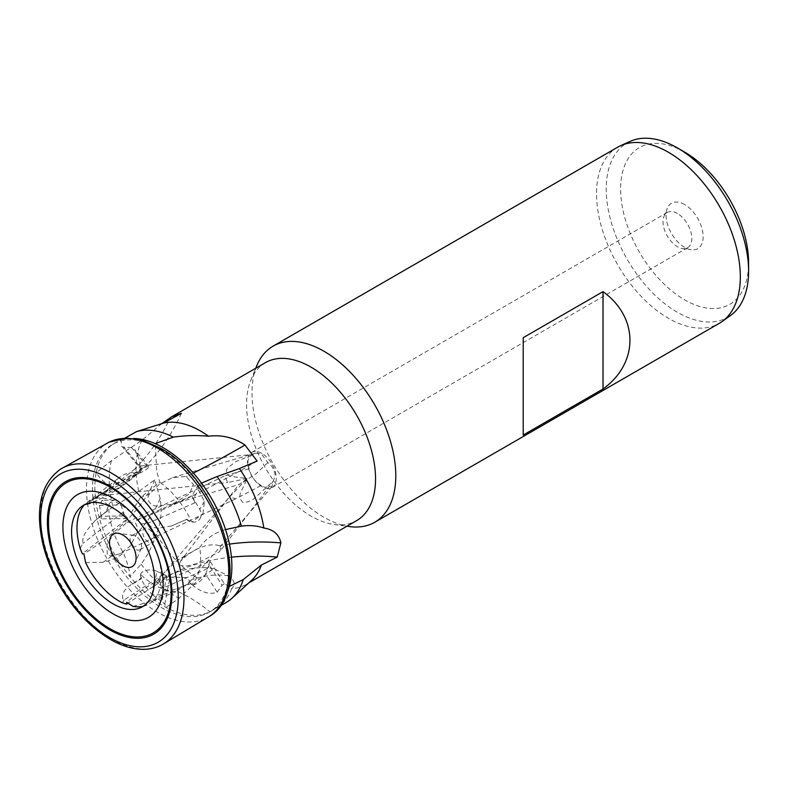 <?xml version="1.0" encoding="UTF-8"?>
<svg xmlns="http://www.w3.org/2000/svg" width="788" height="788" viewBox="0 0 788 788"><rect width="100%" height="100%" fill="white"/><g stroke="black" fill="none" stroke-linecap="round" stroke-linejoin="round"><path stroke-width="0.59" stroke-dasharray="3.94 2.96" d="M257.124 461.079A203.353 38.1 -30.3 0 1 136.777 520.356L131.212 512.781A59.593 34.406 -120 0 0 119.136 503.768A59.593 34.406 -120 0 0 91.841 499.592L97.19 496.184C104.518 493.18 112.28 489.19 120.485 484.206L134.423 474.622L139.584 473.086A65.02 37.538 -120 0 0 119.727 477.233A65.02 37.538 -120 0 0 112.792 485.763C107.04 484.955 101.504 480.621 96.175 472.761A96.875 55.928 -120 0 0 99.101 517.125L101.258 518.878L127.725 518.514L82.316 553.826M84.464 504.753L94.757 498.784L112.792 485.763M80.159 548.438L82.967 543.375C81.391 534.146 90.108 527.31 94.501 521.213L106.429 511.392L107.69 507.364L108.655 506.418A65.02 37.538 -120 0 0 123.549 553.137C127.617 563.262 129.764 571.113 129.981 576.668A96.875 55.928 -120 0 0 163.372 605.982A96.875 55.928 -120 0 0 166.032 607.459A96.875 55.928 -120 0 0 209.933 611.784A96.875 55.928 -120 0 0 211.588 610.907A96.875 55.928 -120 0 0 211.805 610.779A96.875 55.928 -120 0 0 225.102 596.821M85.636 562.612L103.267 562.258C110.704 560.554 117.461 557.52 123.549 553.137M181.398 413.336A203.353 175.36 -102.1 0 1 90.167 503.335L89.093 501.562L91.841 499.592M130.601 542.39A8.136 4.698 60 0 1 131.803 535.722A8.136 4.698 60 0 1 133.812 535.377A8.136 4.698 60 0 1 135.871 536.126A8.136 4.698 60 0 1 141.239 548.241A8.136 4.698 60 0 1 139.939 549.817A8.136 4.698 60 0 1 135.871 549.413A8.136 4.698 60 0 1 133.566 547.522M148.449 542.144A8.136 4.698 60 0 1 143.14 534.983A8.136 4.698 60 0 1 144.381 528.462A8.136 4.698 60 0 1 148.449 528.866A8.136 4.698 60 0 1 153.768 536.037A8.136 4.698 60 0 1 152.517 542.548A8.136 4.698 60 0 1 148.449 542.144M161.845 423.629L142.116 440.108L111.394 460.675L96.175 472.761A96.875 55.928 -120 0 1 114.723 443.122A96.875 55.928 -120 0 1 120.988 440.285L121.618 445.919L141.052 469.412L89.093 501.562M134.906 468.959L104.252 493.386L102.883 495.445L118.151 488.146L135.004 475.794L140.609 469.51L140.747 465.964L134.906 468.959A203.353 175.36 -102.1 0 0 169.223 419.994M261.291 485.447L260.907 485.3C255.322 482.128 251.372 476.72 249.038 469.077L247.806 460.596L251.5 454.499L253.027 454.696L255.706 453.1L261.478 454.006L267.831 462.595C272.599 466.2 275.042 470.682 275.179 476.031L272.944 481.606L271.998 486.61L264.62 487.24L261.291 485.447L235.651 498.814L229.692 496.864L247.166 478.513L241.315 491.19C239.05 495.278 239.562 499.04 242.871 502.478C247.343 502.389 251.205 501.01 254.455 498.341L273.584 480.867L219.783 551.58L220.995 547.236L219.891 545.739C210.13 543.001 198.714 546.517 185.653 556.289L180.275 561.519L179.3 565.548L186.539 566.02L196.576 563.725L219.783 551.58M248.988 468.821L224.846 475.804L227.594 482.522L247.166 478.513L231.061 476.454C226.511 475.391 225.299 472.564 227.407 467.954L235.986 461.571L253.027 454.696M185.18 476.523L172.73 477.577L159.688 483.891L149.956 493.584C145.002 498.272 150.331 506.802 157.521 505.955L172.129 504.261L189.553 493.909L193.415 484.374L186.116 476.73L185.18 476.523M267.831 462.595L255.952 473.854L239.562 484.364L247.166 478.513M152.035 594.684L153.414 585.159L166.386 577.062L186.707 577.565L189.553 580.618L188.371 583.563L177.852 589.995L162.013 594.851L152.035 594.684M137.023 533.171L130.256 546.094L120.18 553.698L111.699 555.973L107.237 555.077L107.001 544.498L113.108 534.944L127.026 522.296L135.369 523.114C137.21 525.724 137.762 529.073 137.023 533.171A203.353 87.232 161.2 0 0 160.171 498.41C162.17 511.698 160.9 523.665 156.379 534.323C152.665 545.365 147.573 555.343 141.101 564.247L129.981 576.668A96.875 55.928 -120 0 1 99.101 517.125L112.97 506.891L138.777 491.485L154.684 479.843L160.171 498.41M261.882 453.415A20.33 11.741 -120 0 0 251.717 452.411A20.33 11.741 -120 0 0 248.594 468.702A20.33 11.741 -120 0 0 261.882 486.62A20.33 11.741 -120 0 0 272.047 487.624A20.33 11.741 -120 0 0 275.17 471.332A20.33 11.741 -120 0 0 261.882 453.415M677.424 213.499A20.33 11.741 -120 0 0 667.259 212.494A20.33 11.741 -120 0 0 663.989 216.424A20.33 11.741 -120 0 0 677.424 246.713A20.33 11.741 -120 0 0 682.556 248.575A20.33 11.741 -120 0 0 687.589 247.718A20.33 11.741 -120 0 0 690.712 231.426A20.33 11.741 -120 0 0 677.424 213.499M684.614 204.555A26.201 15.13 -120 0 0 667.308 208.327A26.201 15.13 -120 0 0 684.614 247.353A26.201 15.13 -120 0 0 691.224 249.757A26.201 15.13 -120 0 0 702.837 232.598A26.201 15.13 -120 0 0 684.614 204.555M131.212 512.781L140.353 497.661L159.836 482.207L156.694 471.51L155.236 443.654M192.095 522.011A10.165 8.441 43.2 0 0 200.142 518.514L202.989 513.628L192.095 522.011L191.297 521.095A65.02 37.538 -120 0 0 159.836 482.207M202.989 513.628L204.368 501.385L198.507 489.752L197.68 486.019L191.937 495.869L194.892 502.823L193.395 498.538L198.507 489.752M201.452 483.123L197.68 486.019M161.008 607.341A96.845 55.918 -120 0 0 209.204 612.256A96.845 55.918 -120 0 0 224.334 534.727A96.845 55.918 -120 0 0 161.008 449.18A96.845 55.918 -120 0 0 112.359 444.511A96.845 55.918 -120 0 0 97.791 522.188A96.845 55.918 -120 0 0 161.008 607.341M265.467 362.638A91.201 52.658 -120 0 0 250.82 380.269A91.201 52.658 -120 0 0 311.063 516.091A91.201 52.658 -120 0 0 334.073 524.473A91.201 52.658 -120 0 0 356.668 520.602M164.741 604.071L170.385 575.309L162.623 574.708L166.869 575.979L161.835 601.618L164.741 604.071L166.032 607.459L178.906 598.338L199.246 579.2L213.903 568.69L228.461 575.851C234.726 580.234 235.77 584.499 231.593 588.656A91.201 52.658 -120 0 0 246.083 584.45A91.201 52.658 -120 0 0 251.411 580.549M349.547 526.581A101.672 58.706 60 0 1 323.888 517.233A101.672 58.706 60 0 1 256.73 365.819M617.595 147.238A101.672 58.706 -120 0 0 602.012 228.717A101.672 58.706 -120 0 0 668.441 318.313A101.672 58.706 -120 0 0 719.277 323.346M630.026 141.426A100.657 58.115 -120 0 0 610.917 221.004A100.657 58.115 -120 0 0 677.424 312.294A100.657 58.115 -120 0 0 730.515 315.495M684.614 152.074A90.492 52.244 -120 0 0 620.629 189.012A90.492 52.244 -120 0 0 684.614 299.844A90.492 52.244 -120 0 0 748.6 262.896M231.426 557.165A203.353 134.856 22.9 0 0 159.334 581.514L161.264 575.604L177.044 560.445L199.679 547.384C205.865 538.657 214.484 532.718 225.545 529.575M141.101 564.247A96.875 55.928 -120 0 0 177.753 597.688A96.875 55.928 -120 0 0 178.906 598.338M156.379 534.323A91.201 52.658 -120 0 0 199.246 579.2M154.684 479.843A203.353 87.232 161.2 0 1 83.902 553.974M120.485 484.206L134.945 475.253L134.423 474.622M94.501 521.213L106.429 511.392M136.777 520.356L137.447 519.568L141.239 523.764L147.218 523.557C153.493 531.122 163.993 526.611 171.36 526.039L186.52 519.44A10.165 8.441 43.2 0 0 189.987 521.469L191.297 521.095M161.264 575.604A59.593 34.406 -120 0 0 141.239 523.764M159.334 581.514L160.555 582.943L160.092 587.553L163.914 587.671C162.446 593.748 171.951 589.631 176.808 588.902L190.588 582.884A10.165 4.058 135.6 0 0 190.913 584.036A10.165 4.058 135.6 0 0 191.277 584.45L192.331 584.095A65.02 37.538 -120 0 0 199.679 547.384M143.15 606.277A59.593 34.406 -120 0 0 146.568 605.204A59.593 34.406 -120 0 0 160.092 587.553M229.288 586.449L224.334 583.75L210.071 561.322L160.555 582.943M210.071 561.322L207.234 568.749L209.312 565.232L222.029 585.228L224.334 583.75M191.937 495.869L137.447 519.568M133.674 438.473A96.875 55.928 -120 0 0 120.988 440.285L124.868 438.118M141.052 469.412L142.658 468.042L141.111 468.072L123.785 447.131L121.618 445.919M127.725 518.514L122.711 512.476L124.721 515.933L101.12 516.258L101.258 518.878M133.093 606.405L154.123 600.357L177.251 591.227C188.696 596.457 199.591 603.312 209.933 611.784L221.467 604.721A96.875 55.928 -120 0 0 226.186 602.485M231.593 588.656C229.958 593.788 226.58 599.136 221.467 604.721M213.903 568.69A203.353 104.489 115.1 0 0 126.651 602.298M170.385 575.309L127.991 603.135M140.5 574.472C140.628 579.692 144.588 586.42 152.36 594.654L156.94 571.339A10.165 5.585 -178.1 0 0 146.863 570.246A10.165 5.585 -178.1 0 0 140.5 574.472L141.249 575.023L140.412 575.732A10.165 5.585 -178.1 0 0 141.535 577.899L129.311 585.917C123.834 590.104 121.707 594.585 122.958 599.363L124.208 599.924L162.623 574.708M156.94 571.339L166.869 575.979M141.535 577.899L141.377 578.678L129.311 585.917M141.377 578.678L140.412 575.732M141.249 575.023A65.02 37.538 -120 0 0 154.625 585.031A65.02 37.538 -120 0 0 177.251 591.227M122.337 602.8L124.208 599.924M152.36 594.654L161.835 601.618M107.138 511.382A10.165 7.151 -80.8 0 1 107.69 507.364M108.488 505.266L102.125 500.232L99.534 505.305L120.997 505.01A10.165 7.151 -80.8 0 0 115.137 500.045A10.165 7.151 -80.8 0 0 108.488 505.266L108.655 506.418M120.997 505.01L124.721 515.933M122.711 512.476L82.967 543.375M134.945 475.253A10.165 1.517 -27 0 0 138.333 473.824M140.372 472.839L139.594 460.428L134.945 449.869L131.675 447.663L147.435 466.713A10.165 1.517 -27 0 1 148.902 466.742A10.165 1.517 -27 0 1 140.372 472.839L139.584 473.086M147.435 466.713L141.111 468.072M142.658 468.042L97.19 496.184M200.142 518.514A10.165 8.441 43.2 0 0 199.719 509.373L193.395 498.538M194.892 502.823L147.218 523.557M186.52 519.44L171.36 526.039M192.173 584.824C201.364 592.477 209.697 594.95 217.163 592.231L205.589 574.038A10.165 4.058 135.6 0 1 199.394 581.711A10.165 4.058 135.6 0 1 192.173 584.824L192.331 584.095M205.589 574.038L209.312 565.232M207.234 568.749L163.914 587.671M190.588 582.884L190.972 583.484L176.808 588.902M99.534 505.305L101.12 516.258M131.675 447.663L123.785 447.131M186.677 519.174L189.987 521.469M190.972 583.484L191.277 584.45L190.972 583.484M217.163 592.231L222.029 585.228M111.394 460.675A96.875 55.928 -120 0 0 112.97 506.891M142.116 440.108A91.201 52.658 -120 0 0 138.777 491.485M523.212 337.697L523.212 435.065M104.252 493.386A203.353 175.36 -102.1 0 1 94.757 498.784M193.365 473.096A203.353 38.1 -30.3 0 1 186.116 476.73M149.956 493.584A203.353 38.1 -30.3 0 1 140.353 497.661M109.158 442.147A100.568 58.066 -120 0 0 91.438 522.08A100.568 58.066 -120 0 0 157.61 612.325A100.568 58.066 -120 0 0 209.657 616.216M60.706 469.047A101.445 58.568 -120 0 0 46.197 550.595A101.445 58.568 -120 0 0 112.241 639.235A101.445 58.568 -120 0 0 162.131 644.732M229.436 544.124A203.353 134.856 22.9 0 0 219.891 545.739M185.653 556.289A203.353 134.856 22.9 0 0 177.044 560.445M111.699 555.973A203.353 87.232 161.2 0 1 103.267 562.258M228.461 575.851A203.353 104.489 115.1 0 0 189.553 580.618M162.013 594.851A203.353 104.489 115.1 0 0 154.123 600.357M204.368 501.385L199.719 509.373M81.558 506.585L119.727 477.233M133.812 535.377L118.052 533.23M131.803 535.722L144.381 528.462M102.883 495.445L227.594 482.522M172.73 477.577L255.706 453.1M153.424 585.159L231.583 494.549M120.18 553.698L235.651 498.814M667.259 212.494L251.717 452.411M663.989 216.424L667.308 208.327M209.204 612.256L211.588 610.907M248.939 582.805L246.083 584.45M334.073 524.473L346.937 526.226M115.137 500.045L102.125 500.232M148.902 466.742L134.945 449.869M188.371 583.563L271.998 486.61M220.049 606.021L211.805 610.779M250.82 380.269L255.736 368.252M141.239 548.241L135.221 562.977M139.939 549.817L152.517 542.548M687.589 247.718L272.047 487.624M682.556 248.575L691.224 249.757M127.026 522.296L224.846 475.804M140.747 465.964L251.5 454.499M172.129 504.261L239.562 484.364M180.275 561.519L239.227 484.049M140.057 607.903L146.568 605.204M112.359 444.511L114.723 443.122"/><path stroke-width="1.18" d="M113.048 498.065A70.89 40.927 -120 0 0 62.922 527.005A70.89 40.927 -120 0 0 113.048 613.832A70.89 40.927 -120 0 0 163.175 584.883A70.89 40.927 -120 0 0 113.048 498.065M113.048 508.043A58.667 33.874 -120 0 0 81.558 506.585A58.667 33.874 -120 0 0 75.352 554.191A58.667 33.874 -120 0 0 113.048 603.844A58.667 33.874 -120 0 0 140.057 607.903A58.667 33.874 -120 0 0 151.956 561.785A58.667 33.874 -120 0 0 113.048 508.043M143.15 606.277A59.593 34.406 -120 0 1 133.093 606.405L126.651 602.298L126.484 604.12L122.337 602.8A59.593 34.406 -120 0 1 119.136 601.096A59.593 34.406 -120 0 1 85.636 562.612L83.902 553.974L82.316 553.826L80.159 548.438A59.593 34.406 -120 0 1 84.464 504.753L84.956 504.478M84.464 504.753L90.167 503.335L89.862 502.842M122.79 565.676A18.814 10.865 60 0 1 109.709 545.552A18.814 10.865 60 0 1 118.052 533.23A18.814 10.865 60 0 1 122.79 534.963A18.814 10.865 60 0 1 135.221 562.977A18.814 10.865 60 0 1 122.79 565.676M133.566 547.522A8.136 4.698 60 0 1 130.601 542.39M124.868 438.118L136.56 431.607L163.589 423.087L181.398 413.336L171.577 416.842L161.845 423.629M220.049 606.021L226.186 602.485A96.875 55.928 -120 0 0 231.849 598.338L251.411 580.549A91.201 52.658 -120 0 0 261.429 565.016L277.218 557.086L280.873 542.873C279.08 534.392 273.397 529.438 263.822 528.019A91.201 52.658 -120 0 0 239.385 468.535L257.124 461.079L244.979 445.033C233.928 437.527 221.783 434.592 208.515 436.217C196.36 435.153 184.658 435.459 173.39 437.133L155.236 443.654A96.875 55.928 -120 0 0 133.674 438.473M225.102 596.821A96.875 55.928 -120 0 0 229.288 586.449A96.875 55.928 -120 0 0 225.545 529.575A96.875 55.928 -120 0 0 201.452 483.123A96.875 55.928 -120 0 0 163.372 447.791A96.875 55.928 -120 0 0 155.236 443.654M248.939 582.805L356.668 520.602A91.201 52.658 -120 0 0 370.646 447.525A91.201 52.658 -120 0 0 311.063 367.149A91.201 52.658 -120 0 0 265.467 362.638L171.577 416.842M208.515 436.217A91.201 52.658 -120 0 0 200.487 430.997A91.201 52.658 -120 0 0 163.589 423.087M255.736 368.252L256.73 365.819A101.672 58.706 60 0 1 273.052 346.159A101.672 58.706 60 0 1 323.888 351.202A101.672 58.706 60 0 1 390.316 440.797A101.672 58.706 60 0 1 374.733 522.267A101.672 58.706 60 0 1 349.547 526.581L346.937 526.226M603.017 291.629L523.212 337.697L523.212 435.065L603.017 388.996C638.91 363.12 638.91 317.495 603.017 291.629L603.017 388.996M374.733 522.267L719.277 323.346A101.672 58.706 -120 0 0 722.064 321.543A101.672 58.706 -120 0 0 734.052 239.256A101.672 58.706 -120 0 0 668.441 152.281A101.672 58.706 -120 0 0 620.56 145.721A101.672 58.706 -120 0 0 617.595 147.238L273.052 346.159M722.064 321.543L730.515 315.495A100.657 58.115 -120 0 0 748.6 271.2A100.657 58.115 -120 0 0 677.424 147.917L677.424 147.917A100.657 58.115 -120 0 0 630.026 141.426L620.56 145.721M748.6 271.2L748.6 262.896A90.492 52.244 -120 0 0 684.614 152.074L677.424 147.917L684.614 152.074M263.822 528.019C256.967 525.665 249.501 525.044 241.414 526.157L225.545 529.575M277.218 557.086A203.353 134.856 22.9 0 0 231.426 557.165M229.288 586.449L243.246 579.574L261.429 565.016M201.452 483.123L217.074 476.533L239.385 468.535M127.991 603.135L126.484 604.12M241.414 526.157A96.875 55.928 -120 0 0 217.074 476.533M173.39 437.133A96.875 55.928 -120 0 0 136.56 431.607M231.849 598.338A96.875 55.928 -120 0 0 243.246 579.574M109.453 478.592A97.279 56.165 -120 0 0 40.671 518.307A97.279 56.165 -120 0 0 109.453 637.453A97.279 56.165 -120 0 0 178.246 597.737A97.279 56.165 -120 0 0 109.453 478.592M109.66 485.999A88.069 50.846 -120 0 0 47.388 521.952A88.069 50.846 -120 0 0 109.66 629.809A88.069 50.846 -120 0 0 171.922 593.856A88.069 50.846 -120 0 0 109.66 485.999M109.808 487.004A86.719 50.068 -120 0 0 48.482 522.414A86.719 50.068 -120 0 0 109.808 628.627A86.719 50.068 -120 0 0 171.124 593.226A86.719 50.068 -120 0 0 109.808 487.004M170.375 417.561A203.353 175.36 -102.1 0 1 169.223 419.994M244.979 445.033A203.353 38.1 -30.3 0 1 193.365 473.096M209.657 616.216A100.568 58.066 -120 0 0 222.817 535.091A100.568 58.066 -120 0 0 157.61 448.106A100.568 58.066 -120 0 0 109.158 442.147L126.809 438.059L143.16 440.512L160.072 447.948C219.182 479.065 254.731 590.32 209.657 616.216L162.131 644.732A101.445 58.568 -120 0 0 178.738 563.725A101.445 58.568 -120 0 0 112.241 473.578A101.445 58.568 -120 0 0 60.706 469.047L109.158 442.147M280.873 542.873A203.353 134.856 22.9 0 0 229.436 544.124M162.131 644.732C156.467 647.766 150.193 649.302 143.308 649.332C132.729 649.302 121.716 645.993 110.29 639.403C90.787 627.8 74.102 610.247 60.243 586.745C52.264 572.925 46.492 558.771 42.936 544.301C34.899 508.457 40.818 483.369 60.706 469.047"/></g></svg>
